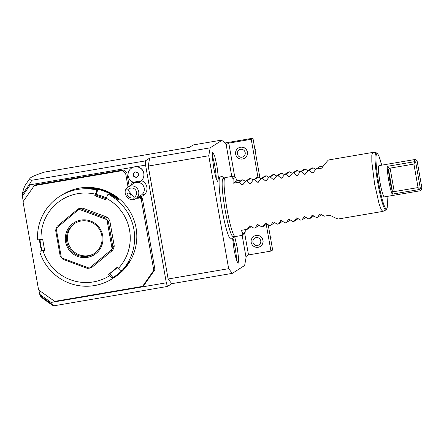 <?xml version="1.0" encoding="UTF-8"?>
<svg xmlns="http://www.w3.org/2000/svg" width="444" height="444" viewBox="0 0 444 444"><rect width="100%" height="100%" fill="white"/><g stroke="black" fill="none" stroke-linecap="round" stroke-linejoin="round"><path stroke-width="0.67" d="M231.774 176.462L226.163 144.633L222.5 139.954L210.19 147.824L208.752 155.761L228.66 268.676L232.323 273.354L244.638 265.484L246.07 257.553L242.163 235.381M224.015 178.105L222.05 176.44L219.952 176.989A31.474 3.669 80.3 0 0 222.15 210.018A31.474 3.669 80.3 0 0 230.492 238.855L232.656 238.683L233.96 236.458M213.753 168.132L212.376 157.415L212.709 152.264L214.613 155.772L216.966 166.078L218.387 177.539L217.776 181.984L215.901 177.761L213.753 168.132M234.643 236.524L237.251 247.619L238.672 259.08L238.056 263.525L236.186 259.302L234.032 249.672L232.645 238.689M22.461 196.115L22.2 194.65L29.693 183.988L31.818 180.258L145.31 160.917L145.582 165.113L166.328 282.8L167.449 286.452L171.8 283.672L168.137 278.993L148.229 166.073L149.667 158.136L210.19 147.824M222.5 139.954L193.218 144.944L189.394 147.386L44.744 172.039C35.931 174.825 30.991 176.962 29.926 178.444L25.813 184.321C24.353 186.413 23.149 189.854 22.2 194.65M31.818 180.258C29.992 179.864 29.365 179.259 29.926 178.444M149.667 158.136L145.31 160.917M167.449 286.452L53.952 305.794L52.27 305.172L43.035 298.629L40.021 295.715L39.777 294.344M232.323 273.354L171.8 283.672M38.928 290.198L39.649 294.283L51.054 302.447L50.727 303.291L53.952 305.794M51.054 302.447L166.328 282.8M29.693 183.988L30.303 184.76L133.217 167.222M136.236 166.705L145.582 165.113M30.303 184.76L22.361 196.22L23.266 201.36M129.198 186.275L126.745 172.361L123.299 169.919L35.442 184.893L34.277 185.636L23.033 201.698L38.595 289.96L54.684 301.365L142.541 286.391L153.785 270.335L141.159 198.74L140.01 197.924L139.033 198.091A8.974 8.902 57.4 0 1 136.519 198.157M137.69 197.413A8.974 8.902 -122.6 0 0 140.204 197.347L139.033 198.091M142.541 286.391L143.706 285.647L154.95 269.586L142.33 197.991L141.181 197.18L140.204 197.347M138.467 196.914A8.419 8.353 -122.6 0 0 141.397 180.608M133.15 182.14A8.419 8.353 -122.6 0 0 130.952 185.154M40.815 295.188L40.021 295.715M22.333 194.5L23.144 194.977M40.199 295.826L50.727 303.291M268.198 224.764L272.649 250.011L270.951 251.093L248.501 254.923L245.904 256.582M257.925 177.212L251.237 139.294L228.788 143.118L226.19 144.777M228.788 143.118L234.771 177.056M244.622 232.922L248.501 254.923M270.951 251.093L266.261 224.486M238.273 148.085L238.378 148.019A5.983 5.933 57.4 0 1 247.458 152.059A5.983 5.933 57.4 0 1 244.822 158.097L244.716 158.164A5.983 5.933 -122.6 0 0 247.352 152.126A5.983 5.933 57.4 0 0 238.273 148.085A5.983 5.933 57.4 0 0 235.636 154.124A5.983 5.933 -122.6 0 0 244.716 158.164M253.835 236.347L253.94 236.28A5.983 5.933 57.4 0 1 263.02 240.326A5.983 5.933 57.4 0 1 260.384 246.365L260.278 246.431A5.983 5.933 -122.6 0 0 262.915 240.393A5.983 5.933 57.4 0 0 253.835 236.347A5.983 5.933 57.4 0 0 251.199 242.391A5.983 5.933 -122.6 0 0 260.278 246.431M224.875 142.99L252.936 138.206L251.237 139.294M259.956 178.016L252.936 138.206M254.728 148.352L255.572 149.412L255.134 150.666M255.572 149.412L254.978 149.789M270.291 236.613L271.134 237.679L270.701 238.933M271.134 237.679L270.546 238.056M237.379 153.924A3.99 3.957 -122.6 0 0 241.974 157.182A3.99 3.957 -122.6 0 0 245.188 152.597A3.99 3.957 57.4 0 0 240.593 149.339A3.99 3.957 57.4 0 0 237.379 153.924M252.941 242.191A3.99 3.957 -122.6 0 0 257.537 245.449A3.99 3.957 -122.6 0 0 260.75 240.859A3.99 3.957 57.4 0 0 256.155 237.601A3.99 3.957 57.4 0 0 252.941 242.191M123.299 169.919L122.133 170.668L34.277 185.636M126.745 172.361L125.58 173.11L122.133 170.668M128.033 187.018L125.58 173.11M141.181 197.18L140.01 197.924M142.33 197.991L141.159 198.74M154.95 269.586L153.785 270.335M43.09 250.888A44.866 44.505 -122.6 0 0 109.707 275.646L108.675 274.403L117.477 267.044L121.001 270.629L122.649 270.174A48.857 48.463 -122.6 0 0 126.107 265.928C130.475 259.596 130.869 259.34 127.3 265.173A48.857 48.463 57.4 0 1 114.247 277.483L114.546 277.289A48.857 48.463 -122.6 0 0 136.069 227.972A48.857 48.463 -122.6 0 0 61.932 194.955L59.762 196.337A48.857 48.463 -122.6 0 0 37.54 239.233L38.167 239.843L42.668 239.244L44.672 250.621L40.171 251.221L40.987 250.699L44.583 250.089M40.171 251.221L39.777 251.942A48.857 48.463 -122.6 0 0 112.132 278.832L112.199 277.988L109.707 275.646M121.839 270.612A48.257 47.869 57.4 0 1 112.998 277.556L112.815 278.394L112.132 278.832M114.247 277.483A48.857 48.463 57.4 0 1 112.82 278.355M129.759 260.8L127.3 265.173L126.84 264.907M121.967 270.607A48.857 48.463 -122.6 0 0 133.905 229.354A48.857 48.463 -122.6 0 0 108.541 194.461L107.637 194.822L105.6 199.689L94.788 195.671L96.825 190.809L96.465 189.971L97.147 189.538A48.857 48.463 -122.6 0 0 91.73 188.628L86.685 188.017L92.918 187.868A48.857 48.463 57.4 0 1 115.124 196.115L118.937 199.972L113.93 196.875A48.857 48.463 -122.6 0 0 109.224 194.022L108.541 194.461M41.603 250.599A48.857 48.463 57.4 0 1 40.11 244.466A48.857 48.463 57.4 0 1 39.505 239.693M40.032 239.632A48.257 47.869 -122.6 0 0 42.119 250.51M96.465 189.971A48.857 48.463 -122.6 0 0 59.762 196.337M95.338 194.156A44.866 44.505 -122.6 0 0 41.081 239.516M96.825 190.809L97.641 190.287L97.147 189.538M92.918 187.868L92.796 188.5A48.257 47.869 57.4 0 1 114.724 196.648L118.054 199.611M88.922 188.339L92.796 188.756M115.124 196.115L114.313 197.136M107.637 194.822L109.224 194.022M118.515 268.287A44.866 44.505 -122.6 0 0 106.149 198.174M112.793 250.166L91.564 267.643L112.793 250.166A29.909 29.67 -122.6 0 0 114.263 246.109L109.74 220.463A29.909 29.67 -122.6 0 0 106.965 217.127L82.595 208.075A29.909 29.67 -122.6 0 0 78.349 208.797L57.121 226.268L56.216 228.305A29.909 29.67 57.4 0 0 56.194 228.377L61.366 257.731L60.173 255.977L55.65 230.325L56.194 228.377M108.675 274.403L109.84 273.654L112.998 277.567M117.588 267.177L109.84 273.654M113.015 277.467L112.199 277.988M112.382 271.534A42.874 42.53 -122.6 0 0 117.616 267.216M94.788 195.671L95.96 194.927L97.641 190.287M95.96 194.927L105.977 198.651M106.271 197.902A42.874 42.53 -122.6 0 0 96.132 194.45M61.366 257.731A29.909 29.67 -122.6 0 0 61.416 257.792L89.311 268.154L87.318 268.365L62.948 259.307L61.416 257.792M82.595 208.075L81.219 208.952L79.01 209.302A29.909 29.67 57.4 0 0 78.938 209.313L56.216 228.305M76.967 209.679L78.938 209.313M106.965 217.127L105.589 218.01L81.219 208.952M109.74 220.463L108.364 221.345L106.954 219.725A29.909 29.67 57.4 0 0 106.904 219.663L79.01 209.302M105.589 218.01L106.904 219.663M114.263 246.109L112.887 246.992L108.364 221.345M89.311 268.154A29.909 29.67 -122.6 0 0 89.388 268.143L112.104 249.151L111.411 251.049M112.104 249.151A29.909 29.67 -122.6 0 0 112.132 249.078L106.954 219.725M112.887 246.992L112.132 249.078M91.564 267.643L89.388 268.143M65.612 241.891A18.942 18.792 57.4 0 1 80.875 220.096A18.942 18.792 57.4 0 1 102.708 235.57A18.942 18.792 57.4 0 1 87.446 257.365A18.942 18.792 57.4 0 1 65.612 241.891M101.837 235.664A17.949 17.804 57.4 0 1 93.928 253.785A17.949 17.804 57.4 0 1 66.694 241.653A17.949 17.804 57.4 0 1 74.603 223.537A17.949 17.804 57.4 0 1 101.837 235.664M94.444 253.441A17.949 17.804 -122.6 0 1 67.738 240.992A17.949 17.804 57.4 0 1 75.13 223.215M140.176 181.513A7.382 7.326 -122.6 0 0 134.349 182.506A7.975 7.914 -122.6 0 1 131.685 168.004L131.79 167.937A7.975 7.914 -122.6 0 1 142.568 170.124A7.975 7.914 -122.6 0 1 140.915 181.008L140.176 181.513A7.975 7.914 -122.6 0 0 140.271 181.452L140.287 181.441M135.636 198.723L141.153 195.199A6.982 6.921 -122.6 0 0 141.864 194.677A6.982 6.921 57.4 0 0 142.979 185.226A6.982 6.921 57.4 0 0 133.638 183.433L128.116 186.963A6.982 6.921 57.4 0 1 137.462 188.75A6.982 6.921 57.4 0 1 133.633 199.595L134.032 197.369A4.984 4.945 -122.6 0 0 135.459 189.81A4.984 4.945 -122.6 0 0 127.783 189.86L134.032 197.369M127.783 189.86L125.569 189.904A6.982 6.921 57.4 0 1 128.116 186.963M125.569 189.904C123.56 194.555 128.816 200.866 133.633 199.595M127.905 196.22A2.492 1.526 -129.1 0 0 130.63 197.153A2.492 1.526 -129.1 0 0 130.214 194.217A2.492 1.526 -129.1 0 0 127.489 193.279A2.492 1.526 -129.1 0 0 127.905 196.22M129.715 193.712L130.669 194.894M140.271 181.452A7.975 7.914 -122.6 0 0 142.646 170.468A7.975 7.914 -122.6 0 0 131.685 168.004M135.481 171.895L133.289 173.726L133.788 176.562L136.475 177.561L138.667 175.73L138.167 172.899L135.481 171.895M133.289 173.726L133.999 176.423L136.652 177.411M135.514 171.911L133.5 173.593M168.137 278.993L228.66 268.676M148.229 166.073L208.752 155.761M235.104 236.569L232.889 236.358A29.332 3.419 -99.7 0 1 231.796 235.248C229.726 231.307 227.467 222.705 225.014 209.446C222.577 194.805 221.695 184.982 222.372 179.964A29.332 3.419 -99.7 0 1 223.038 178.555L225.058 177.622A29.909 3.485 80.3 0 0 227.001 209.113A29.909 3.485 80.3 0 0 235.104 236.569A29.909 3.485 80.3 0 0 235.215 236.563L242.274 235.359L245.155 232.279A29.909 3.485 80.3 0 0 245.255 229.648M245.438 181.319L242.785 179.792L236.93 180.791A29.909 3.485 80.3 0 0 235.47 177.356L232.229 176.39L225.164 177.589A29.909 3.485 80.3 0 0 225.058 177.622M372.871 152.436L371.811 155.056L371.833 162.021L374.603 183.96L379.054 203.685L381.174 209.518L382.811 211.411L385.947 209.979A29.043 3.385 80.3 0 1 377.872 183.361A29.043 3.385 80.3 0 1 376.196 152.753L372.871 152.436M315.723 169.342L313.07 167.815L311.899 168.01L308.081 170.452L305.15 174.27M307.914 170.674L305.261 169.142L304.09 169.342L300.272 171.784L297.336 175.602M300.105 172L297.447 170.474L296.281 170.674L292.463 173.116L289.527 176.928M292.296 173.332L289.638 171.806L288.472 172.006L284.654 174.448L281.718 178.26M284.487 174.664L281.829 173.138L280.663 173.338L276.84 175.78L273.909 179.592M276.679 175.996L274.02 174.47L272.855 174.664L269.031 177.106L266.1 180.924M268.87 177.323L266.211 175.796L265.046 175.996L261.222 178.438L258.291 182.251M261.055 178.655L258.402 177.128L257.237 177.328L253.413 179.77L250.483 183.583M253.247 179.987L250.594 178.46L249.428 178.66L245.604 181.102L242.674 184.915M232.229 176.39C231.557 176.518 231.873 177.328 233.183 178.815A29.909 3.485 80.3 0 0 233.106 183.233L238.961 182.234L242.024 184.887L242.851 184.748M245.604 181.102L246.77 180.902L249.833 183.561L250.66 183.416M253.413 179.77L254.579 179.57L257.642 182.229L258.469 182.084M261.222 178.438L262.387 178.238L265.451 180.897L266.278 180.758M269.031 177.106L270.202 176.912L273.26 179.565L274.087 179.426M276.84 175.78L278.011 175.58L281.069 178.233L281.896 178.094M284.654 174.448L285.819 174.248L288.877 176.906L289.71 176.762M292.463 173.116L293.628 172.916L296.686 175.574L297.519 175.43M300.272 171.784L301.437 171.584L304.495 174.242L305.328 174.103M308.081 170.452L309.246 170.257L312.31 172.91L312.959 172.938M372.76 152.436L328.604 159.962C328.055 160.14 325.768 162.859 321.745 168.126L315.889 169.125L313.137 172.772M315.889 169.125L319.713 166.683L323.332 166.062M421.461 189.449L420.668 190.587A15.851 1.848 -99.7 0 1 420.474 190.731L384.354 196.886A15.851 1.848 -99.7 0 1 380.003 182.34A15.851 1.848 -99.7 0 1 379.026 165.629L415.146 159.474A15.851 1.848 -99.7 0 1 415.379 159.546L416.505 160.362A14.857 1.732 80.3 0 0 415.767 162.421L420.346 188.384L421.461 189.449L421.8 187.451L417.221 161.494A14.857 1.732 80.3 0 0 416.505 160.362M319.73 213.997L320.407 214.002L324.192 216.2L330.042 215.201C334.737 217.821 337.606 219.064 338.65 218.936L382.811 211.411M319.941 213.914L317.549 217.332L316.378 217.527L312.598 215.334L311.921 215.323M312.126 215.246L309.74 218.659L308.569 218.859L304.789 216.666L304.112 216.655M304.318 216.578L301.926 219.991L300.76 220.191L296.981 217.998L296.303 217.987M296.509 217.904L294.117 221.323L292.951 221.523L289.166 219.325L288.495 219.319M288.7 219.236L286.308 222.655L285.142 222.855L281.357 220.657L280.68 220.651M280.891 220.568L278.499 223.987L277.334 224.181L273.548 221.989L272.871 221.978M273.082 221.9L270.69 225.313L269.525 225.513L265.74 223.321L265.062 223.31M265.273 223.232L262.881 226.645L261.716 226.845L257.931 224.653L257.254 224.642M257.464 224.559L255.072 227.977L253.907 228.177L250.122 225.979L249.445 225.974M249.656 225.891L247.264 229.309L241.408 230.303A29.909 3.485 80.3 0 0 242.868 233.738L242.274 235.359M247.264 229.309L251.249 226.651M255.072 227.977L259.057 225.319M262.881 226.645L266.866 223.987M270.69 225.313L274.675 222.655M278.499 223.987L282.489 221.323M286.308 222.655L290.298 219.996M294.117 221.323L298.107 218.664M301.926 219.991L305.916 217.332M309.74 218.659L313.725 216M317.549 217.332L321.534 214.668M242.868 233.738L245.155 232.279M420.474 190.731A15.851 1.848 -99.7 0 1 419.497 189.494L392.163 194.156A15.851 1.848 80.3 0 1 388.789 180.841A15.851 1.848 80.3 0 1 387.262 166.345L414.591 161.688A15.851 1.848 -99.7 0 1 415.146 159.474M387.262 166.345L389.416 168.798L388.461 169.07A14.857 1.732 80.3 0 0 392.402 191.419L393.367 191.231L392.163 194.156M389.416 168.798L390.093 168.126L413.913 164.064L418.054 187.562L394.233 191.619L393.367 191.231M413.913 164.064L414.829 161.943L414.591 161.688M419.497 189.494L420.346 188.384M414.829 161.943L415.767 162.421M419.636 189.188L418.054 187.562M309.246 170.257L313.07 167.815M301.437 171.584L305.261 169.142M293.628 172.916L297.447 170.474M285.819 174.248L289.638 171.806M278.011 175.58L281.829 173.138M270.202 176.912L274.02 174.47M262.387 178.238L266.211 175.796M254.579 179.57L258.402 177.128M246.77 180.902L250.594 178.46M238.961 182.234L242.785 179.792M236.93 180.791L233.106 183.233M235.47 177.356L233.183 178.815M216.245 178.888A13.958 1.626 80.3 0 0 214.896 166.489A13.958 1.626 80.3 0 0 212.293 155.694M236.53 260.428A13.958 1.626 80.3 0 0 235.176 248.03A13.958 1.626 80.3 0 0 232.978 238.422M133.888 183.283A8.974 1.127 -129.9 0 1 133.322 182.207M142.663 193.895A8.974 1.127 50.1 0 0 144.034 194.988M376.196 152.753L377.8 153.963L379.148 156.754L381.701 165.174A28.077 3.275 80.3 0 0 376.19 155.2A28.077 3.275 80.3 0 0 378.699 183.167A28.077 3.275 80.3 0 0 385.353 208.042A28.077 3.275 80.3 0 0 387.013 196.431M388.461 169.07L392.402 191.419M390.093 168.126L394.233 191.619M313.692 172.028L312.31 172.91M305.883 173.354L304.495 174.242M298.074 174.686L296.686 175.574M290.265 176.018L288.877 176.906M282.456 177.35L281.069 178.233M274.647 178.682L273.26 179.565M266.838 180.009L265.451 180.897M259.03 181.341L257.642 182.229M251.221 182.673L249.833 183.561M243.406 184.005L242.024 184.887M387.024 196.431L387.412 202.708L387.218 207.503L386.485 209.562L385.947 209.979"/></g></svg>
